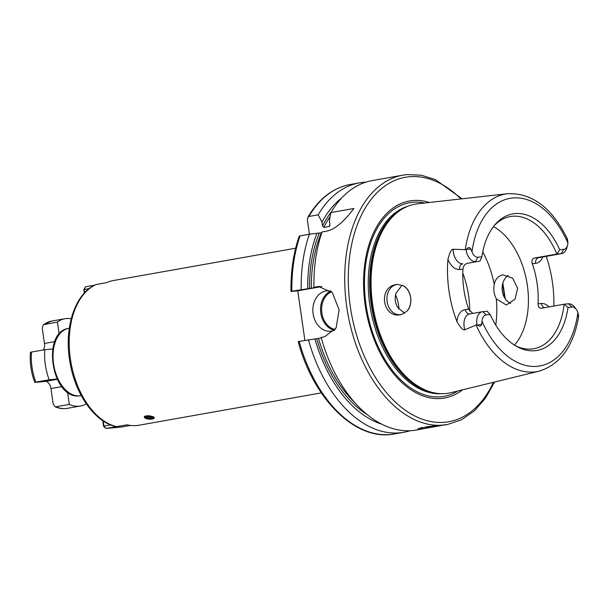 <?xml version="1.0" encoding="UTF-8"?>
<svg xmlns="http://www.w3.org/2000/svg" width="609" height="609" viewBox="0 0 609 609"><rect width="100%" height="100%" fill="white"/><g stroke="black" fill="none" stroke-linecap="round" stroke-linejoin="round"><path stroke-width="0.91" d="M321.308 392.881L139.042 425.219A73.468 45.53 -100.1 0 1 136.682 425.539A73.468 45.53 -100.1 0 1 127.053 424.823L105.875 428.454L103.949 426.094L110.64 424.907M116.053 426.65C94.722 422.045 75.227 394.236 69.982 362.431C63.701 328.373 74.717 293.576 95.819 284.616L106.567 282.66A73.468 45.53 -100.1 0 1 113.381 280.543L295.639 248.213M103.21 420.956L103.949 426.094L103.553 426.292L105.875 428.454L121.549 427.023L130.471 425.432M67.546 392.226L69.304 404.406A44.335 27.474 79.9 0 0 80.517 406.013A44.335 27.474 79.9 0 0 86.318 403.866M52.732 348.965L44.845 349.688A44.335 27.474 79.9 0 0 49.177 379.75L57.086 379.026M71.215 318.735A44.335 27.474 79.9 0 0 65.026 318.713A44.335 27.474 79.9 0 0 57.436 322.039L59.164 334.067M69.304 404.406L55.99 406.774L54.894 406.622L53.181 403.973L50.958 388.55L61.783 386.631M49.177 379.75L35.862 382.117C34.553 382.361 34.439 382.437 35.528 382.345C34.439 382.437 34.553 382.361 35.862 382.117A44.335 27.474 79.9 0 1 31.531 352.048C30.214 352.299 30.107 352.375 31.196 352.284M44.845 349.688L31.531 352.048M57.436 322.039L43.33 324.749L51.712 321.072A44.335 27.474 79.9 0 0 44.122 324.399M43.209 349.977A7.597 4.712 -100.1 0 0 44.457 343.453L42.234 328.03L43.33 324.749M35.528 382.345L45.173 381.462A7.597 4.712 -100.1 0 1 50.958 388.55M84.72 292.663L84.255 289.45L85.466 286.801L83.867 289.656L89.264 288.567M85.466 286.801L94.654 285.172M144.957 417.949L144.242 416.99L144.523 416.487L148.634 415.757C152.882 416.297 154.686 417.112 154.062 418.216A5.07 1.553 -175.3 0 0 154.336 417.789M154.336 417.812L154.062 418.216A5.07 1.553 -175.3 0 1 154.031 418.238L153.651 418.535A4.689 1.439 -175.3 0 0 151.976 416.739A4.689 1.439 -175.3 0 0 146.312 416.373A4.689 1.439 -175.3 0 0 144.805 417.812A4.689 1.439 -175.3 0 0 152.212 419.045A4.689 1.439 -175.3 0 0 153.651 418.535M291.536 291.399L297.755 290.828L304.881 340.279M341.565 198.092A120.643 74.77 79.9 0 0 322.009 222.14L318.195 214.817L308.892 216.461L307.811 217.314L307.4 220.062L309.441 234.214M297.755 290.828L321.826 286.557M316.657 287.273A116.532 72.227 -100.1 0 0 316.657 287.357L291.894 291.201A126.664 78.508 79.9 0 1 300.054 235.881L299.263 236.064C293.462 252.735 290.699 271.18 290.965 291.414M442.652 425.249L416.419 430.038A126.664 78.508 79.9 0 1 412.339 430.586A126.664 78.508 -100.1 0 1 321.133 337.401L324.559 336.792L336.115 327.916L339.129 309.882L332.362 292.655L318.636 286.512L313.909 287.296L316.832 287.258M330.923 291.117A20.264 15.88 -95.2 0 0 326.926 290.836A20.264 15.88 -95.2 0 0 313.11 313.802A20.264 15.88 -95.2 0 0 330.618 331.205A20.264 15.88 -95.2 0 0 334.783 330.078M321.278 337.926L298.76 341.504M313.909 287.296A126.664 78.508 -100.1 0 1 322.07 231.968L326.211 231.237C334.219 229.875 343.461 222.285 353.913 208.476L330.908 212.556A126.664 78.508 -100.1 0 1 372.16 180.607L402.998 175.133A126.664 78.508 79.9 0 0 347.275 310.293A126.664 78.508 79.9 0 0 443.177 425.12A126.664 78.508 79.9 0 0 447.25 424.572L427.389 426.635L417.911 428.812L420.667 429.109L426.186 428.31M435.351 425.851A12.667 0.518 171.8 0 1 421.466 427.685A12.667 0.518 -8.2 0 1 420.796 427.739M429.398 202.477A100.066 62.019 79.9 0 0 412.826 200.544A100.066 62.019 -100.1 0 0 365.187 305.17A100.066 62.019 -100.1 0 0 441.342 398.461A100.066 62.019 79.9 0 0 462.634 389.813M435.968 393.186A95.971 59.476 -100.1 0 1 373.408 309.029A95.971 59.476 -100.1 0 1 403.196 208.484L402.115 209.093A95.544 59.218 -100.1 0 0 372.457 309.197A95.544 59.218 -100.1 0 0 434.735 392.988L435.968 393.186A95.971 59.476 -100.1 0 0 445.651 393.543A95.971 59.476 79.9 0 0 451.041 392.645L539.155 371.14C560.128 364.631 573.252 346.605 578.55 317.061M403.196 208.484A95.971 59.476 -100.1 0 1 417.546 203.809L507.678 193.692A90.178 55.891 79.9 0 0 465.268 249.644L466.387 249.469C468.1 247.117 469.585 246.949 470.833 248.974L471.998 251.738A8.564 5.306 79.9 0 0 477.913 257.226L475.522 261.505A12.363 7.666 -100.1 0 1 466.098 249.888M578.032 315.789C578.497 317.753 578.649 317.624 578.504 315.409L577.918 312.539A8.564 5.306 79.9 0 0 576.434 309.616A8.564 5.306 79.9 0 0 572.003 307.05L568.022 307.416A69.327 42.965 -100.1 0 1 516.447 346.315A69.327 42.965 -100.1 0 1 490.207 314.533L486.226 314.899A8.564 5.306 79.9 0 0 482.024 321.308L481.681 324.27C481.057 326.561 479.587 326.805 477.273 325L476.877 324.681L464.796 329.789C463.106 330.428 460.48 327.688 456.917 321.582A91.205 56.53 -100.1 0 1 447.942 259.335C449.655 252.583 451.406 249.226 453.187 249.248L465.268 249.644M397.555 284.418L403.47 285.842C411.379 289.93 413.458 304.325 407.101 311.001L401.879 314.404C382.132 320.136 377.146 285.545 397.555 284.418A15.202 11.914 84.8 0 0 397.471 284.426A15.202 11.914 84.8 0 0 396.695 284.532A15.202 11.914 -95.2 0 0 387.05 301.151A15.202 11.914 -95.2 0 0 400.242 314.701A15.202 11.914 -95.2 0 0 401.026 314.594A15.202 11.914 84.8 0 0 401.879 314.404M403.47 285.842A15.202 11.914 84.8 0 1 407.101 311.001M402.107 285.149L395.964 293.355C394.487 298.562 395.188 303.404 398.058 307.88L404.642 313.178M496.358 298.89C493.952 294.368 493.26 289.526 494.264 284.357C495.178 279.318 498.002 276.143 502.737 274.834L512.649 278.176L517.612 288.186L515.062 299.179L506.292 304.995L496.358 298.89A79.802 49.458 79.9 0 1 495.749 325.084M469.691 311.169A67.135 41.61 79.9 0 0 462.779 273.091M508.271 275.42A15.202 11.914 -95.2 0 0 502.166 290.082A15.202 11.914 -95.2 0 0 510.791 303.434M514.476 345.128A67.135 41.61 79.9 0 0 526.785 281.815A67.135 41.61 79.9 0 0 493.45 226.601M515.107 345.524A67.135 41.61 79.9 0 0 531.588 349.048A67.135 41.61 79.9 0 0 533.75 348.759A67.135 41.61 79.9 0 0 564.086 304.218L541.576 308.215C539.315 308.39 538.143 306.921 538.067 303.792A67.135 41.61 -100.1 0 0 532.289 263.659C531.459 260.553 532.152 258.688 534.344 258.056L556.854 254.067A67.135 41.61 79.9 0 0 512.458 216.271A67.135 41.61 79.9 0 0 510.296 216.56A67.135 41.61 79.9 0 0 493.907 226.015M567.519 245.351L566.819 247.84A12.363 7.666 -100.1 0 1 561.696 253.603A12.363 7.666 -100.1 0 1 561.3 253.656L556.854 254.067L559.709 249.743L563.69 249.378A8.564 5.306 79.9 0 0 567.519 245.351A8.564 5.306 79.9 0 0 567.893 242.968L567.657 240.113C567.185 238.028 567.009 238.073 567.146 240.251M546.273 256.343A91.845 56.919 -100.1 0 1 553.855 306.038M568.022 307.416L564.086 304.218L568.524 303.815A12.363 7.666 -100.1 0 1 574.919 307.515L576.434 309.616M559.709 249.743A69.327 42.965 -100.1 0 0 494.889 224.812A69.327 42.965 -100.1 0 0 481.894 256.861L477.913 257.226M476.877 324.681A12.363 7.666 -100.1 0 1 482.351 311.717A12.363 7.666 -100.1 0 1 482.747 311.663L487.185 311.26L490.207 314.533M481.894 256.861L479.961 261.101L467.232 263.354C464.857 264.002 463.419 265.943 462.909 269.163A67.135 41.61 -100.1 0 0 468.694 309.303L472.812 313.407M479.961 261.101L467.232 263.354M399.047 309.166A28.501 17.661 79.9 0 0 395.576 294.825M329.72 226.008L329.157 226.502L329.895 224.622L329.347 220.831L330.908 212.556M321.811 232.729L316.924 233.308A120.643 74.77 -100.1 0 0 307.69 288.727M329.926 224.987A116.532 72.227 -100.1 0 0 329.157 226.502L323.775 227.462L322.549 225.924A117.796 73.011 -100.1 0 1 331.09 212.252M314.914 338.832A120.643 74.77 79.9 0 0 381.668 424.146M322.009 222.14L322.549 225.924M301.196 289.549A126.664 78.508 -100.1 0 1 309.357 234.229L316.924 233.308M409.986 430.746A126.664 78.508 -100.1 0 1 403.698 432.299A126.664 78.508 -100.1 0 1 308.42 339.655M318.195 214.817A126.664 78.508 -100.1 0 1 359.447 182.86A126.664 78.508 -100.1 0 1 365.88 182.152M309.357 234.229L300.054 235.881M144.242 416.959A5.07 1.553 -175.3 0 0 144.47 417.462L144.805 417.812M148.634 415.757A5.07 1.553 -175.3 0 0 146.099 415.909A5.07 1.553 -175.3 0 0 144.523 416.487M83.867 289.656L84.354 293.058M103.553 426.292L102.738 420.644M79.604 395.835A34.203 21.193 79.9 0 0 80.7 395.69L79.475 395.858C51.795 399.839 40.841 331.897 68.756 328.342A34.203 21.193 79.9 0 0 53.706 364.837A34.203 21.193 79.9 0 0 79.604 395.835M55.99 406.774A44.335 27.474 79.9 0 0 67.203 408.38C63.085 409.073 58.982 408.494 54.894 406.622M44.457 343.453L54.726 341.634M45.173 381.462L57.231 379.323M96.192 284.502A73.468 45.53 79.9 0 0 70.393 358.884A73.468 45.53 79.9 0 0 116.677 426.665M317.342 286.687L319.931 286.451M407.071 174.585A126.664 78.508 79.9 0 0 402.998 175.133L407.2 174.57L421.261 175.202L435.366 179.586L462.048 198.808M460.914 198.937A124.129 76.932 79.9 0 0 409.393 176.747A124.129 76.932 79.9 0 0 350.297 306.533A124.129 76.932 79.9 0 0 444.776 422.265A124.129 76.932 79.9 0 0 493.442 382.292M504.549 297.702A124.129 76.932 79.9 0 0 502.516 284.342M424.732 203.003A98.346 60.953 79.9 0 0 412.879 202.279A98.346 60.953 -100.1 0 0 366.062 305.101A98.346 60.953 -100.1 0 0 440.908 396.794A98.346 60.953 79.9 0 0 458.075 390.925M441.289 393.688A95.461 59.164 -100.1 0 1 370.577 309.532A95.461 59.164 -100.1 0 1 408.022 206.185M437.056 393.345A95.461 59.164 -100.1 0 1 372 309.273A95.461 59.164 -100.1 0 1 404.163 207.958M508.386 193.616A90.178 55.891 79.9 0 0 507.678 193.692C532.152 192.825 552.013 207.814 567.268 238.667M476.154 325.198A90.178 55.891 79.9 0 0 534.093 371.985A90.178 55.891 79.9 0 0 539.155 371.14M494.264 284.357A79.802 49.458 79.9 0 0 482.754 251.867M534.344 258.056L538.782 257.653A12.363 7.666 79.9 0 0 539.186 257.599L561.696 253.603M563.69 249.378L561.3 253.656L538.782 257.653A5.07 3.974 84.8 0 0 535.593 263.362A17.433 10.802 79.9 0 0 542.764 256.968M532.289 263.659L535.593 263.362M548.907 306.913A17.433 10.802 79.9 0 0 541.378 303.495L538.067 303.792M541.378 303.495A5.07 3.974 -95.2 0 0 544.476 307.697M482.024 321.308A85.123 52.755 79.9 0 0 537.092 366.321A85.123 52.755 79.9 0 0 577.918 312.539M567.893 242.968A85.123 52.755 79.9 0 0 512.831 197.963A85.123 52.755 79.9 0 0 471.998 251.738M486.226 314.899L482.747 311.663M481.681 324.27L477.273 325M572.003 307.05L568.524 303.815M468.694 309.303L465.383 309.6A17.433 10.802 79.9 0 0 456.917 321.582M447.942 259.335A17.433 10.802 79.9 0 0 459.605 269.467L462.909 269.163M465.383 309.6A5.07 3.974 -95.2 0 0 469.699 313.962M482.351 311.717L469.623 313.97A12.363 7.666 79.9 0 0 464.796 329.789M453.187 249.248A12.363 7.666 79.9 0 0 462.794 263.766A5.07 3.974 84.8 0 0 459.605 269.467M470.833 248.974L466.387 249.469M311.275 288.308A116.532 72.227 -100.1 0 1 321.339 232.813M318.492 338.414A116.532 72.227 79.9 0 0 354.529 402.366M330.154 216.507A116.532 72.227 79.9 0 0 323.775 227.462M309.494 288.559A117.796 73.011 -100.1 0 1 319.291 233.087M366.961 414.455A117.796 73.011 -100.1 0 1 316.71 338.665M299.118 341.306A126.664 78.508 79.9 0 0 394.396 433.951L403.698 432.299M359.447 182.86L350.145 184.512A126.664 78.508 79.9 0 0 308.892 216.461M334.402 330.245A20.264 15.88 84.8 0 1 320.791 313.095A20.264 15.88 84.8 0 1 330.816 291.094M335.171 329.507A19.503 15.286 84.8 0 1 321.849 312.95A19.503 15.286 84.8 0 1 331.547 291.749M146.632 416.518A4.179 1.279 -175.3 0 0 146.031 418.284A4.179 1.279 -175.3 0 0 151.9 418.901A4.179 1.279 -175.3 0 0 152.494 417.142A4.179 1.279 -175.3 0 0 146.632 416.518M145.505 417.043A3.799 1.165 -175.3 0 0 147.622 418.276A3.799 1.165 -175.3 0 0 151.687 418.436A3.799 1.165 -175.3 0 0 153.08 417.66C154.031 417.317 151.907 416.937 146.723 416.533L145.505 417.043M81.256 395.591L80.7 395.69M80.517 406.013L67.203 408.38M65.026 318.713L51.712 321.072M34.782 382.368C31.067 372.563 29.62 362.545 30.45 352.299M69.304 328.243L68.756 328.342M447.25 424.572L461.5 419.784L474.419 410.839L485.548 398.096L494.554 382.026M505.219 298.76L502.844 283.101M298.189 341.52C313.49 399.702 356.311 441.761 394.396 433.951M307.811 217.314C318.728 198.8 332.841 187.869 350.145 184.512M146.64 416.548A3.799 3.799 0 0 0 152.037 416.99"/></g></svg>

